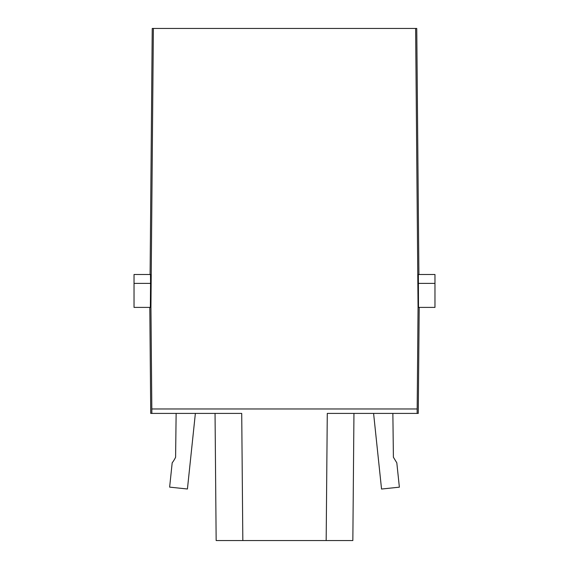 <?xml version="1.0" encoding="UTF-8"?>
<svg xmlns="http://www.w3.org/2000/svg" width="569" height="569" viewBox="0 0 569 569"><rect width="100%" height="100%" fill="white"/><g stroke="black" fill="none" stroke-linecap="round" stroke-linejoin="round"><path stroke-width="0.85" d="M418.905 274.5L416.757 28.45L152.243 28.45L150.095 274.5M415.626 28.45L418.059 307.395L418.492 307.395L418.364 274.5L434.972 274.5L434.972 283.39L418.286 283.39M352.844 540.55L353.954 413.414L352.844 540.55L353.954 413.414L352.844 540.55L242.828 540.55L241.718 413.414L151.866 413.414L150.941 307.395L153.374 28.45M419.197 307.395L418.265 413.414L417.134 413.414L418.059 307.395M134.028 283.39L150.557 283.39L150.479 274.5L134.028 274.5L134.028 307.395L150.941 307.395M151.866 413.414L150.735 413.414L149.811 307.395M150.557 283.39L150.351 307.395M216.156 540.55L215.046 413.414L216.156 540.55L242.828 540.55M195.373 413.414L187.429 488.999L169.633 487.128L172.187 462.832A31.117 31.117 90 0 0 175.601 457.234L176.134 413.414M417.134 413.414L327.282 413.414L326.172 540.55M373.591 413.414L381.543 489.041L399.367 487.171L396.813 462.832L399.367 487.171M393.399 457.241L396.813 462.832L393.399 457.234L392.866 413.414L393.399 457.234M434.972 283.39L434.972 307.395L418.492 307.395M151.823 408.969L417.169 408.969"/></g></svg>
